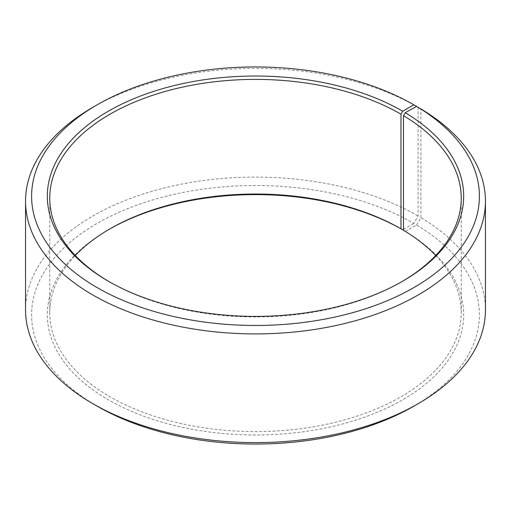 <?xml version="1.0" encoding="UTF-8"?>
<svg xmlns="http://www.w3.org/2000/svg" width="511" height="511" viewBox="0 0 511 511"><rect width="100%" height="100%" fill="white"/><g stroke="black" fill="none" stroke-linecap="round" stroke-linejoin="round"><path stroke-width="0.38" stroke-dasharray="2.56 1.92" d="M401.838 281.682A205.748 118.788 180 0 1 400.988 282.181A205.748 118.788 180 0 1 110.012 282.181A205.748 118.788 180 0 1 109.162 281.682M435.711 255.5A205.748 118.788 180 0 1 461.248 312.815A205.748 118.788 180 0 1 255.5 431.597A205.748 118.788 180 0 1 49.752 312.815A205.748 118.788 180 0 1 75.289 255.5M403.498 230.301L405.242 231.304A208.162 120.181 180 0 1 400.975 400.758A208.162 120.181 180 0 1 107.451 399.276A208.162 120.181 180 0 1 108.3 229.809A208.162 120.181 180 0 1 109.162 229.318M405.242 231.304L416.561 224.993A223.901 129.264 180 0 1 413.821 406.194M97.179 406.194A223.901 129.264 180 0 1 97.179 223.384A223.901 129.264 180 0 1 413.821 223.384L418.1 215.974L418.1 107.304M403.498 229.343L413.821 223.384M416.561 224.993L420.911 217.629A229.95 132.758 180 0 1 485.45 309.851M25.55 309.851A229.95 132.758 180 0 1 167.499 187.198A229.95 132.758 180 0 1 418.1 215.974M92.9 107.278A229.95 132.758 180 0 1 418.1 107.272M420.911 217.629L420.911 108.926M49.752 198.185L49.752 312.815M461.248 198.185L461.248 312.815M110.012 228.819L108.3 229.809M400.988 282.181L402.7 281.191M110.012 282.181L108.3 281.191"/><path stroke-width="0.77" d="M416.561 106.416A223.901 129.264 180 0 1 411.968 288.67A223.901 129.264 180 0 1 96.266 287.08A223.901 129.264 180 0 1 97.179 104.806L92.9 107.278A229.95 132.758 180 0 0 25.55 201.149A229.95 132.758 180 0 0 255.5 333.913A229.95 132.758 180 0 0 485.45 201.149A229.95 132.758 180 0 0 420.911 108.926L416.561 106.416L405.242 112.72L403.498 115.671L403.498 230.301A205.748 118.788 180 0 1 435.711 255.5M403.498 115.671A205.748 118.788 180 0 1 461.248 198.185A205.748 118.788 180 0 1 401.838 281.682M109.162 281.682A205.748 118.788 180 0 1 49.752 198.185A205.748 118.788 180 0 1 176.768 88.441A205.748 118.788 180 0 1 400.982 114.189L400.982 228.819L402.694 229.809L403.498 229.343M75.289 255.5A205.748 118.788 180 0 1 110.012 228.819A205.748 118.788 180 0 1 400.982 228.819M109.162 229.318A208.162 120.181 180 0 1 402.694 229.809M485.45 201.149L485.45 309.851A229.95 132.758 180 0 1 418.1 403.722L413.821 406.194A223.901 129.264 180 0 1 97.179 406.194L92.9 403.722A229.95 132.758 180 0 1 25.55 309.851L25.55 201.149M418.1 403.722A229.95 132.758 180 0 1 92.9 403.722M418.1 107.304L413.821 104.806L402.694 111.226L400.982 114.189M97.179 104.806A223.901 129.264 180 0 1 413.821 104.806M405.242 112.72A208.162 120.181 180 0 1 402.7 281.191A208.162 120.181 180 0 1 108.3 281.191A208.162 120.181 180 0 1 108.306 111.226A208.162 120.181 180 0 1 402.694 111.226"/></g></svg>

